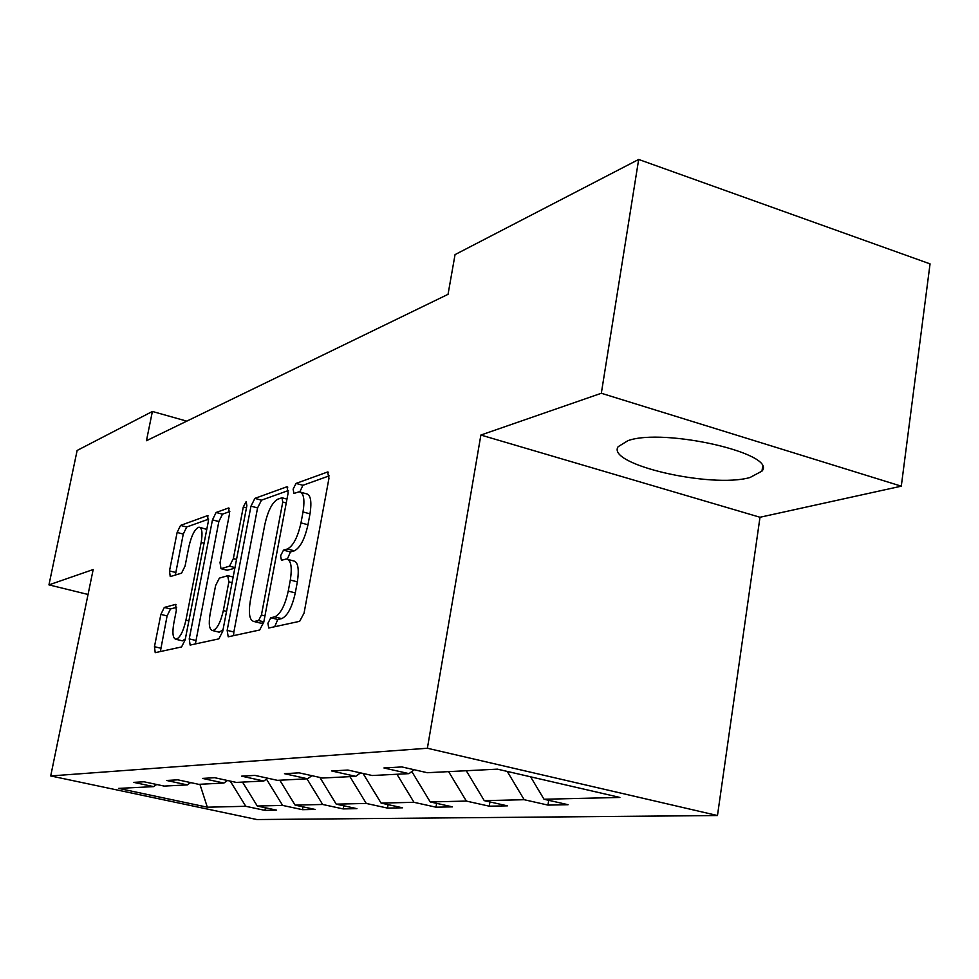 <?xml version="1.0" encoding="UTF-8"?>
<svg xmlns="http://www.w3.org/2000/svg" width="979" height="979" viewBox="0 0 979 979"><rect width="100%" height="100%" fill="white"/><g stroke="black" fill="none" stroke-linecap="round" stroke-linejoin="round"><path stroke-width="1.47" d="M267.891 623.305L268.76 628.016L299.66 621.322L304.065 613.087L328.956 478.339L327.635 471.976L296.05 483.418L293.125 489.121L293.945 493.453L299.097 491.801C303.674 492.486 304.983 499.217 303.025 511.956L300.981 522.884C297.751 537.226 293.235 545.939 287.41 548.986L283.506 550.149L280.581 555.778L281.438 560.294L286.296 559.009C290.996 559.817 292.329 566.829 290.31 580.045L288.242 591.108C284.987 605.597 280.471 614.188 274.683 616.868L270.804 617.749L267.891 623.305M288.12 559.486L293.259 560.832C297.983 561.652 299.354 568.652 297.347 581.844L295.291 592.895C292.048 607.372 287.508 615.95 281.695 618.618L277.791 619.487L274.658 626.744M329.238 475.855L302.903 485.303L299.843 491.837M301.03 492.327L305.999 493.685C310.612 494.395 311.946 501.113 309.988 513.853L307.969 524.756C304.75 539.086 300.21 547.775 294.361 550.822L290.433 551.96L287.312 559.119M750.024 477.507L761.98 471.107C777.791 453.766 663.97 427.627 627.967 440.648L618.153 446.681C605.732 464.327 711.121 488.68 750.024 477.507M164.301 607.433L160.874 614.396L154.462 646.691L155.22 652.663L181.568 646.948L185.178 639.789L208.343 521.342L207.511 515.639L180.552 525.405L177.126 532.466L169.502 570.904L170.236 576.594L181.568 573.156L185.08 566.021L188.91 546.576C191.566 535.219 194.931 528.746 198.994 527.155C202.041 527.742 202.763 532.845 201.16 542.476L185.937 620.16C183.306 631.504 179.989 637.88 176.024 639.299C172.867 638.541 172.133 633.168 173.821 623.17L176.342 610.321L175.559 604.41L164.301 607.433L170.517 608.962L167.091 615.913L160.36 651.549M93.176 569.545L48.95 584.879L77.133 450.462L152.394 411.461L146.446 440.721L448.039 294.324L455.051 254.613L638.675 159.455L601.326 393.264L480.873 435.043L427.382 748.25L50.712 775.943L93.176 569.545M227.152 630.366L228.205 636.815L259.655 629.999L263.779 622.13L288.144 492.89L286.994 486.747L254.883 498.384L250.979 506.143L227.152 630.366L233.859 632.006L233.553 635.665M218.868 638.859L190.134 645.075L189.241 638.871L212.467 519.861L216.126 512.47L228.596 507.966L229.514 513.791L220.042 562.656L220.985 568.689L229.527 566.18L233.357 558.605L243.294 506.987L246.17 501.566L246.867 505.715L222.71 631.357L218.868 638.859M48.95 584.879L88.049 594.473M480.873 435.043L759.998 517.255L901.292 486.171L601.326 393.264M901.292 486.171L930.05 263.877L638.675 159.455M156.689 784.497L153.654 786.626L133.719 782.368L143.974 781.78L164.142 786.088L187.307 784.913L166.65 780.471L177.811 779.822L198.688 784.338L223.897 783.053L202.482 778.403L214.646 777.705L236.306 782.417L263.828 781.022L241.605 776.163L254.907 775.392L277.412 780.336L307.59 778.794L284.485 773.691L299.109 772.847L322.519 778.036L355.744 776.347L331.685 770.975L347.851 770.045L372.228 775.515L409.002 773.643L383.927 767.964L401.855 766.936L427.297 772.712L497.418 769.151L619.891 797.444L544.006 799.243L568.089 804.714L547.959 805.093L524.181 799.708L484.262 800.651L507.416 805.852L489.231 806.182L466.359 801.079L430.222 801.936L452.494 806.867L435.985 807.185L413.97 802.315L381.088 803.086L402.553 807.81L387.488 808.091L366.268 803.441L336.225 804.151L356.943 808.654L343.139 808.911L322.666 804.469L295.107 805.13L315.116 809.437L302.425 809.682L282.637 805.423L257.281 806.023L276.616 810.159L264.93 810.379L245.778 806.292L207.34 807.198L118.594 788.401L153.654 786.626M427.382 748.25L717.472 815.531L256.926 819.545L50.712 775.943M242.535 782.111L257.281 806.023M266.472 779.125L282.637 805.423M190.599 782.588L187.307 784.913M279.81 780.214L295.107 805.13M306.965 778.831L322.666 804.469M227.483 780.496L223.897 783.053M319.913 777.461L336.225 804.151M349.944 776.641L366.268 803.441M267.744 778.207L263.828 781.022M363.05 773.459L381.088 803.086M396.96 774.254L413.97 802.315M311.885 775.686L307.59 778.794M411.829 771.55L430.222 801.936M448.615 771.636L466.359 801.079M360.492 772.884L355.744 776.347M466.261 770.73L484.262 800.651M507.244 771.415L524.181 799.708M414.252 769.751L409.002 773.643M530.606 776.824L544.006 799.243M759.998 517.255L717.472 815.531M186.781 421.141L152.394 411.461M230.236 781.095L245.778 806.292M207.34 807.198L199.9 784.277M548.717 800.308L547.959 805.093M489.928 801.923L489.231 806.182M436.634 803.355L435.985 807.185M388.088 804.628L387.488 808.091M343.702 805.778L343.139 808.911M302.952 806.818L302.425 809.682M265.407 807.761L264.93 810.379M288.426 490.503L261.491 500.171L257.575 507.917L233.859 632.006M258.554 620.539L261.43 615.045L282.76 502.056L281.964 497.748L277.755 499.217C272.199 502.435 267.891 510.903 264.807 524.609L250.355 600.641C248.299 613.613 249.523 620.564 254.05 621.518L258.554 620.539L263.84 621.849M259.313 622.815L254.613 621.432M263.681 622.656L261.503 623.146M229.808 511.54L222.502 514.171L218.843 521.55L195.372 643.949M227.079 570.255L234.838 568.248M210.13 613.845C208.429 624.247 209.298 629.84 212.737 630.611C217.069 629.105 220.605 622.424 223.347 610.566L228.878 581.856L227.679 575.725L219.369 578.112L215.613 585.564L210.13 613.845M218.195 631.944L219.357 632.226L223.041 629.656M176.685 607.323L170.517 608.962M181.396 640.596L182.4 640.841L185.337 638.944M206.765 529.406L200.095 527.448M208.637 519.139L186.708 527.008L183.269 534.069L175.351 575.052M281.695 618.618L274.683 616.868M295.291 592.895L288.242 591.108M297.347 581.844L290.31 580.045M290.433 551.96L283.506 550.149M294.361 550.822L287.41 548.986M307.969 524.756L300.981 522.884M309.988 513.853L303.025 511.956M302.903 485.303L296.05 483.418M328.552 472.416L327.28 472.062M277.791 619.487L270.804 617.749M257.575 507.917L250.979 506.143M261.491 500.171L254.883 498.384M287.802 487.126L286.676 486.82M264.954 615.913L261.43 615.045M286.235 502.998L282.76 502.056M195.702 640.437L189.241 638.871M218.843 521.55L212.467 519.861M222.502 514.171L216.126 512.47M229.257 508.272L228.34 508.028M227.74 570.329L221.193 568.652M234.972 567.575L229.527 566.18M236.539 559.425L233.357 558.605M246.451 507.844L243.294 506.987M226.553 611.361L223.347 610.566M232.072 582.676L228.878 581.856M176.061 604.606L175.388 604.435M188.874 620.882L185.937 620.16M204.06 543.235L201.16 542.476M175.682 572.458L169.502 570.904M183.269 534.069L177.126 532.466M186.708 527.008L180.552 525.405M208.123 515.909L207.279 515.688M160.703 648.184L154.462 646.691M167.091 615.913L160.874 614.396M762.58 466.934L761.98 471.107M328.295 472.172L327.635 471.976M286.969 499.106L282.356 497.858M260.928 623.219L254.05 621.518M227.532 570.365L220.985 568.689M219.357 632.226L212.737 630.611M233.149 577.035L228.352 575.811M182.4 640.841L176.024 639.299"/></g></svg>
